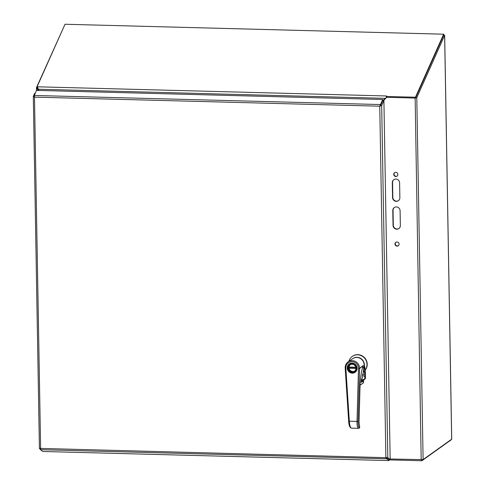 <?xml version="1.0" encoding="UTF-8"?>
<svg xmlns="http://www.w3.org/2000/svg" width="485" height="485" viewBox="0 0 485 485"><rect width="100%" height="100%" fill="white"/><g stroke="black" fill="none" stroke-linecap="round" stroke-linejoin="round"><path stroke-width="0.73" d="M450.595 440.228L421.92 460.75L421.908 459.81M421.92 460.75L389.049 459.889M394.408 207.459A3.771 3.601 -125.2 0 0 393.056 210.351L393.317 225.204A3.771 3.601 -125.2 0 0 399.003 228.477M395.942 242.233A2.122 2.025 -125.2 0 0 398.379 245.683M394.729 172.593A2.122 2.025 -125.2 0 0 397.16 176.049M393.923 179.608A3.771 3.601 -125.2 0 0 392.571 182.493L392.826 197.346A3.771 3.601 -125.2 0 0 398.518 200.62M399.87 197.734A3.771 3.601 54.8 0 1 394.596 200.893A3.771 3.601 54.8 0 1 392.559 197.54L392.298 182.681A3.771 3.601 54.8 0 1 397.573 179.523A3.771 3.601 54.8 0 1 399.61 182.875L399.87 197.734M397.864 174.473A2.122 2.025 54.8 0 1 394.153 175.582A2.122 2.025 54.8 0 1 396.718 172.587A2.122 2.025 54.8 0 1 397.864 174.473M399.082 244.107A2.122 2.025 54.8 0 1 395.372 245.216A2.122 2.025 54.8 0 1 397.936 242.221A2.122 2.025 54.8 0 1 399.082 244.107M400.355 225.586A3.771 3.601 54.8 0 1 395.081 228.75A3.771 3.601 54.8 0 1 393.044 225.398L392.783 210.538A3.771 3.601 54.8 0 1 398.064 207.38A3.771 3.601 54.8 0 1 400.101 210.732L400.355 225.586M37.606 87.524L37.624 89.531L36.411 87.724L64.59 25.22M36.448 90.592L36.411 87.724L37.515 87.888M37.533 88.161L37.527 87.7L36.442 87.67M38.169 90.434L37.624 89.531L37.642 90.416M37.897 89.337L38.564 90.44M386.878 97.121L383.69 100.48M450.601 440.55L450.644 440.198M67.7 24.323L441.938 34.15M443.466 34.744L444.624 35.417L443.539 35.393L415.712 97.63L443.539 35.393L443.193 34.938M451.674 439.192L423.084 459.604L390.164 459.004M386.612 97.315L414.869 98.055L416.791 97.655L423.108 459.586M415.142 97.867L421.186 459.822M415.712 97.63L416.791 97.655L444.672 35.296L451.723 439.331M385.436 98.182L383.174 100.468M383.108 100.468L385.217 98.334L38.315 89.228L39.049 90.452M37.878 87.937L37.551 86.803L37.642 87.573M38.315 89.228L37.715 87.367M386.715 97.242L386.29 97.23L386.424 95.963A2.304 0.558 91.5 0 0 386.381 96.054M37.248 86.36L65.02 24.25L443.642 34.192L415.457 97.224L386.199 96.46M386.224 96.642A2.304 0.558 91.5 0 0 386.157 97.049M386.424 95.969L37.551 86.803M415.548 98L415.457 97.224M443.733 34.962L443.642 34.192M35.211 93.35L34.659 93.338L33.326 96.333L34.338 96.357M386.157 457.288L389.091 459.471L389.006 460.58L386.612 458.786L385.884 457.482L379.755 106.191L34.483 97.127L40.619 448.413L387.697 457.725M380.501 105.548L382.81 100.45L380.592 105.451L381.671 105.481L379.755 106.191L382.701 99.48L382.81 100.45L383.902 100.486L390.17 459.501L387.818 457.737L386.739 457.707M379.755 106.191L380.592 105.451M386.642 457.676L389.079 459.483L390.17 459.501M386.69 457.688L386.612 458.786L40.449 449.692L40.619 448.413L39.6 448.552M40.522 448.613L39.455 448.583L40.885 448.225L40.479 449.249M380.543 105.524L380.428 104.554L34.265 95.466L34.483 97.127L33.307 96.357L39.424 448.576M389.006 460.58L42.838 451.486L40.449 449.692M387.818 457.737L381.671 105.481L383.902 100.486M33.326 96.333L34.756 96.933M39.473 448.589L40.473 449.334M34.265 95.466L36.539 90.392L382.701 99.48M361.543 379.367A8.166 7.796 54.8 0 1 362.307 379.961L364.32 379.094L364.865 378.288L364.768 374.511A3.092 0.752 91.5 0 0 364.18 371.94L363.514 371.922M364.18 371.94L364.344 364.799A7.42 7.087 -125.2 0 0 360.276 358.166A7.42 7.087 -125.2 0 0 352.765 358.621M362.465 375.335L365.175 376.772L365.126 374.475L362.586 374.365M361.44 380.573L364.38 379.44L365.163 378.306L365.175 376.772M364.865 378.288L365.454 378.1L365.314 370.031L364.344 364.799M348.879 361.355A9.5 9.069 54.8 0 1 352.31 356.396A9.5 9.069 54.8 0 1 364.362 357.912A9.5 9.069 54.8 0 1 365.084 370.194M364.32 379.094L364.387 379.44L364.987 379.046A1.188 1.134 54.8 0 0 365.454 378.1M352.425 356.317A9.5 9.069 54.8 0 1 352.54 356.233A9.5 9.069 54.8 0 1 364.599 357.748A9.5 9.069 54.8 0 1 365.314 370.031M347.557 368.006A4.753 4.535 -125.2 0 0 354.899 372.007A4.753 4.535 -125.2 0 0 355.875 365.508A4.753 4.535 -125.2 0 0 347.557 368.006M348.133 368.018A4.159 3.971 -125.2 0 0 354.244 371.716A4.159 3.971 -125.2 0 0 354.111 364.623A4.159 3.971 -125.2 0 0 348.133 368.018M348.491 367.976A3.862 3.686 -125.2 0 0 354.456 371.225A3.862 3.686 -125.2 0 0 355.25 365.945A3.862 3.686 -125.2 0 0 348.491 367.976M349.436 367.048A3.862 3.686 -125.2 0 0 349.485 367.903L355.978 368.06M354.705 371.037A3.862 3.686 -125.2 0 1 349.054 368.206L349.485 367.903M350.273 364.744A3.862 3.686 -125.2 0 0 349.03 367.036L355.844 367.206M349.054 368.206L355.978 368.376M345.199 368.212L348.66 421.156L357.008 421.441C356.99 425.684 357.481 427.976 358.488 428.322L359.367 428.031L359.694 427.2M358.5 368.582L357.008 421.441L358.088 421.35C358.075 425.763 358.615 427.77 359.718 427.364L359.021 422.283L360.022 386.757C360.282 378.943 361.234 372.08 362.877 366.175L363.053 366.048A23.753 5.559 -85.8 0 1 363.18 365.617L359.579 368.497L358.5 368.582A6.529 6.238 -125.2 0 0 352.043 361.689A6.529 6.238 -125.2 0 0 345.841 368.273L349.327 421.253C349.667 425.503 350.388 427.8 351.486 428.146L358.488 428.322M359.688 427.255A0.443 0.412 -33.3 0 0 359.627 426.976L358.809 428.219M358.088 421.35L359.579 368.497A7.42 7.087 -125.2 0 0 355.717 361.64A7.42 7.087 -125.2 0 0 348.109 361.901L352.656 358.694A7.42 7.087 54.8 0 1 360.992 358.912A7.42 7.087 54.8 0 1 363.877 366.981L363.374 372.05M363.174 365.617L360.67 367.381A7.42 7.087 54.8 0 1 360.658 367.733M362.877 366.175L362.55 367.369M362.404 368.024L363.877 366.981M363.356 382.877L360.094 385.066M363.568 382.616L363.695 380.731L361.446 382.319L361.349 381.756M361.058 382.01L361.367 382.138L361.683 378.955L362.24 378.555L362.434 375.626L363.429 372.019M361.61 379.124L362.228 378.567L362.428 375.651L363.544 371.813M361.489 379.713L361.567 379.161M451.674 439.471L444.624 35.417M380.028 106.003L381.653 105.506M365.126 374.475A3.389 0.818 91.5 0 0 364.465 371.643M361.41 381.046L364.611 379.306M347.696 366.787A4.808 4.595 54.8 0 1 355.99 365.423A4.808 4.595 54.8 0 1 351.916 372.777M357.118 368.242A5.105 4.874 54.8 0 1 352.262 373.153A5.105 4.874 54.8 0 1 347.212 368A5.105 4.874 54.8 0 1 352.068 363.089A5.105 4.874 54.8 0 1 357.118 368.242M360.022 386.757L359.021 422.283M345.841 368.273L345.168 368.176C345.071 365.538 346.047 363.447 348.109 361.901A7.42 7.087 -125.2 0 0 345.199 368.139L348.66 421.156C348.848 425.327 349.788 427.661 351.486 428.146M363.32 380.428L361.695 380.84A17.224 16.441 -125.2 0 0 363.301 380.428L361.355 381.804M363.695 380.731L363.301 380.428L363.689 380.743L363.441 382.835L360.088 385.199M361.683 378.955L362.24 378.555M359.627 426.976L359.021 422.241M350.085 363.774L349.43 364.235M355.56 371.54L354.899 372.007M349.467 364.138C352.934 360.955 360.67 367.618 355.008 372.001M361.355 381.774L361.501 379.7M360.034 386.739C360.282 379.252 361.179 372.601 362.719 366.805"/></g></svg>
